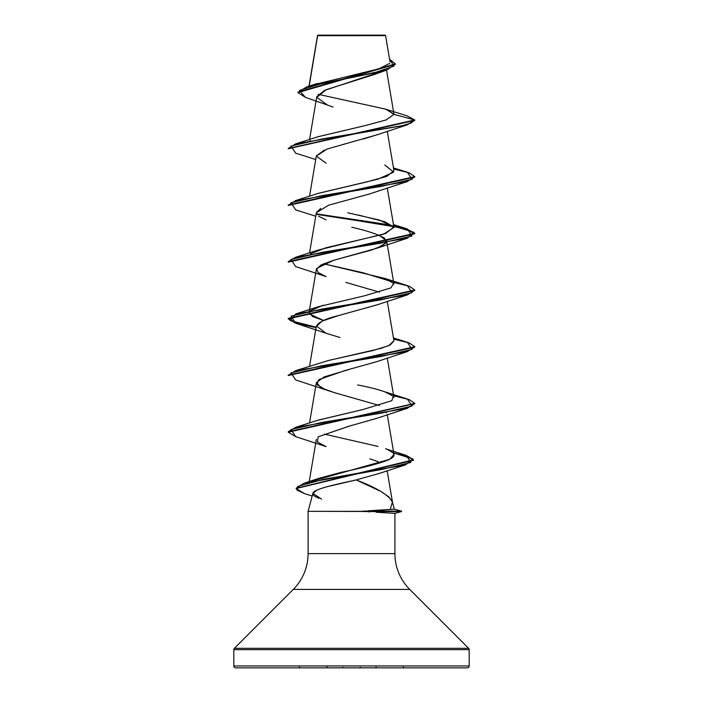 <?xml version="1.0" encoding="UTF-8"?>
<svg xmlns="http://www.w3.org/2000/svg" width="703" height="703" viewBox="0 0 703 703"><rect width="100%" height="100%" fill="white"/><g stroke="black" fill="none" stroke-linecap="round" stroke-linejoin="round"><path stroke-width="1.05" d="M309.171 86.074L317.615 35.686L385.587 35.625L385.121 35.15L317.879 35.15L385.121 35.15L385.587 35.625L317.571 35.458L309.584 83.622M390.473 508.454L392.415 502.021L394.33 509.157L392.415 502.021L388.724 496.766L380.745 491.344L356.201 479.929L326.693 486.819M469.182 665.952L233.818 665.952A1.898 1.898 0 0 0 235.716 667.85L467.284 667.85A1.898 1.898 0 0 0 469.182 665.952L469.182 649.651L233.818 649.651L233.818 665.952L469.182 665.952L233.818 665.952L233.818 649.651L469.182 649.651A1.898 1.898 0 0 0 468.629 648.315L234.371 648.315A1.898 1.898 0 0 0 233.818 649.651A1.898 1.898 0 0 1 234.371 648.315L468.629 648.315L409.735 589.422L293.265 589.422L234.371 648.315L293.265 589.422A50.616 50.616 0 0 0 308.09 553.63A50.616 50.616 0 0 1 293.265 589.422L409.735 589.422A50.616 50.616 0 0 1 394.91 553.63L394.91 513.339L394.91 553.63A50.616 50.616 0 0 0 409.735 589.422L468.629 648.315A1.898 1.898 0 0 1 469.182 649.651L469.182 665.952A1.898 1.898 0 0 1 467.284 667.85L235.716 667.85A1.898 1.898 0 0 1 233.818 665.952L469.182 665.952M316.912 490.14L312.897 493.383L308.09 511.327L363.504 511.327L392.722 509.271M376.096 512.232L394.91 513.339L401.527 511.564L308.09 511.327L308.09 553.63L394.91 553.63L308.09 553.63L308.09 511.327L312.897 493.383C312.123 494.71 314.144 496.336 318.96 498.26M386.949 512.847L376.641 512.259M380.49 71.829L324.452 90.459L316.781 96.663L309.54 139.546M377.318 134.686L363.504 138.974M324.505 150.011L316.35 155.899L309.54 196.234M320.761 208.396L316.35 212.587L309.54 252.931M379.462 235.443L386.65 240.936L383.24 245.356L371.474 250.057L333.591 260.321L321.078 264.926L316.35 269.284L309.346 310.77M377.089 304.838L338.995 315.462C325.586 318.617 318.028 322.299 316.324 326.5L322.123 321.104L338.134 315.7L376.913 304.909L407.345 294.909L321.781 309.074L290.989 316.165L295.647 323.248L316.069 327.642L295.629 323.239L288.23 318.837L414.77 290.488L414.77 290.014L288.23 318.362L295.647 322.774L316.148 327.185L290.111 320.568L295.655 313.951L381.228 299.777L412.011 292.694L407.353 285.603L384.769 278.397L393.654 283.353L390.886 287.905L364.558 295.796L318.222 306.745L309.733 311.148L323.037 305.243M309.54 366.307L316.35 325.972L326.078 333.248L295.647 323.248M348.697 369.602L324.083 376.94L316.35 382.66L321.473 387.994L334.54 392.687L326.087 389.937L316.851 384.62L318.819 379.629L344.734 370.622L376.922 361.597L407.345 351.597L321.772 365.762L290.989 372.854L295.638 379.936L326.078 389.937M377.247 418.162L349.224 426.15L318.16 436.809L348.706 426.282L376.922 418.285L407.345 408.285L321.772 422.459L290.989 429.542L295.647 436.625L326.087 446.633L317.44 442.029L318.16 436.809M378.047 461.625L369.866 458.866M378.047 473.787L356.201 479.929C376.764 487.785 388.838 495.149 392.415 502.021L392.538 502.601M312.36 481.08L389.611 459.331L393.996 454.542L393.021 452.811C395.095 454.973 393.952 457.152 389.611 459.331C381.509 462.943 365.358 467.275 341.166 472.337L318.696 478.392L303.749 483.339L382.247 469.384L410.877 462.407L406.316 455.43L385.543 448.734M324.54 434.138L378.038 446.431M317.633 420.324L362.924 409.541L318.222 420.122L295.655 427.327L381.219 413.162L412.011 406.07L407.353 398.988L384.769 391.773L393.293 396.22L391.887 400.657L362.924 409.541M393.882 397.239C391.009 393.135 378.899 389.04 357.555 384.945M327.255 360.788L380.771 348.442L390.402 344.857L393.944 340.806L387.265 301.271M323.538 320.471L312.694 316.561L309.056 312.466L309.733 311.148L309.329 313.863L323.529 320.48M392.169 281.815L363.24 272.799L323.538 263.783L384.769 278.397M310.287 253.906L326.078 247.72L383.601 234.196L393.944 227.429L379.585 220.101L347.686 212.772M317.967 193.448L365.991 182.095L386.712 176.418L393.944 170.741L387.265 131.197M309.715 141.101L310.287 140.521M317.888 136.786L365.217 125.582L386.035 119.976L393.97 114.378L386.07 109.299L406.94 115.81L414.77 119.949L406.914 115.802M386.518 70.08L393.944 114.079L385.569 109.141L318.169 94.307M313.889 84.703L378.812 68.841L389.717 63.323M323.688 35.572L317.589 35.554L323.67 35.563M297.923 92.603L297.923 92.128L395.306 63.903L395.306 64.368L297.923 92.603L305.462 97.374L299.381 90.485L321.64 83.604L387.212 69.834L375.042 74.272L326.271 89.668L316.754 97.374L327.51 105.072L332.95 107.014M387.212 69.834L395.297 64.131M288.23 148.289L288.23 148.764L414.77 120.424L414.77 119.949L393.97 114.378L386.114 119.949L365.472 125.521L318.222 136.672L295.647 143.878L401.36 125.934L411.325 122.937L414.77 119.949L288.256 148.526L295.647 143.878M395.306 63.903L389.567 59.193L393.988 66.091L373.715 72.998L306.86 86.794L297.949 92.365M235.716 667.85L467.284 667.85M321.605 499.095L312.897 493.383C313.371 489.112 335.085 484.631 356.201 479.929M386.263 412.793L386.518 412.283M379.462 405.508L334.54 392.687M339.988 337.528L326.078 333.248M379.462 292.132L345.814 282.378M288.23 261.674L295.647 257.263L381.228 243.089L412.011 235.997L407.345 228.914L316.482 213.861L381.404 223.598L405.798 228.466L414.77 233.334L288.23 261.674L288.23 262.149L414.77 233.8L405.833 228.95L381.536 224.09L316.737 214.38L394.111 226.296L413.839 232.254L407.353 238.212L321.781 252.386L290.989 259.469L295.647 266.56L326.078 276.56L318.028 272.5L316.64 268.441L333.591 260.321L376.913 248.221L386.123 242.939L384.664 238.255C378.609 234.574 367.643 230.9 351.764 227.218M326.087 219.872L318.521 216.19M316.332 212.719L328.732 205.162L368.934 194.133L407.362 181.523L321.772 195.698L290.989 202.78L295.655 209.872L315.735 216.234M326.087 163.184L316.324 156.092L327.176 149.01L376.922 134.835L407.353 124.835L321.772 139.009L290.989 146.092L295.655 153.184L315.735 159.546M393.97 114.378L414.77 119.949L407.353 124.835M414.744 176.875L407.362 181.523M414.744 290.251L407.345 294.909M414.744 346.939L407.345 351.597M295.673 436.633L288.23 432.213L414.744 403.636L407.345 408.285M393.733 452.987L412.802 458.927L405.605 464.868L323.767 479.27L297.641 486.467L296.903 490.061L304.654 493.664L296.139 488.559L413.478 460.254L408.461 456.616L393.733 452.987M393.654 169.045L409.251 172.841L414.77 176.638L288.23 204.977L288.23 205.452L414.77 177.112L414.77 176.638M393.654 282.421L409.251 286.218L414.77 290.014M393.654 339.118L409.243 342.915L414.77 346.702L288.23 375.059L288.23 375.525L414.77 347.177L414.77 346.702M393.654 395.807L409.243 399.603L414.77 403.399L288.23 431.747L295.655 427.327M406.29 455.421L413.478 459.788L296.156 488.321L303.749 483.339M384.778 165.02L393.689 172.103L377.88 179.186L318.231 193.36L295.638 200.575L381.219 186.4L412.011 179.309L407.345 172.226L393.46 167.894M358.381 215.048L384.778 221.709L393.812 226.99L385.701 233.484L318.231 250.048L295.647 257.263M393.926 340.753L388.75 345.656L372.862 350.551L328.995 360.349L295.655 370.639L381.228 356.465L412.011 349.382L407.362 342.299L393.46 337.958M387.59 449.551L393.021 452.811M288.256 375.288L295.655 370.639M288.256 205.214L295.638 200.575M363.161 511.09L401.527 511.09L363.161 511.09L370.042 511.907M363.504 511.564L401.527 511.564L394.91 513.339M401.527 511.564L401.527 511.09L394.33 509.157L368.346 510.8M403.443 666.98L403.443 667.85M299.557 666.98L299.557 667.85M376.087 666.98L376.087 667.85M326.913 666.98L326.913 667.85M360.235 667.261L360.235 667.85M342.765 667.261L342.765 667.85M317.528 35.537L308.986 86.135M387.265 187.894L393.944 227.429M386.65 240.936L393.944 284.126M309.267 311.262L309.056 312.466M387.265 357.959L393.944 397.503M316.35 382.66L309.54 422.995M387.265 414.647L393.996 454.542M316.35 439.349L309.223 481.581M387.151 470.667L392.494 502.311M390.024 61.873L385.587 35.625M327.51 105.072L305.445 97.374M317.448 36.205L317.448 35.73M317.308 83.455L306.86 86.794M312.185 496.046L304.654 493.664M377.555 473.963L405.605 464.868M376.913 248.221L407.353 238.212M414.77 233.334L414.77 233.8M288.23 318.362L288.23 318.837M414.77 403.399L414.77 403.865M288.23 431.747L288.23 432.213M413.478 459.788L413.478 460.254M296.139 488.084L296.139 488.559M393.46 224.582L407.345 228.914M318.222 306.745L295.655 313.951"/></g></svg>
